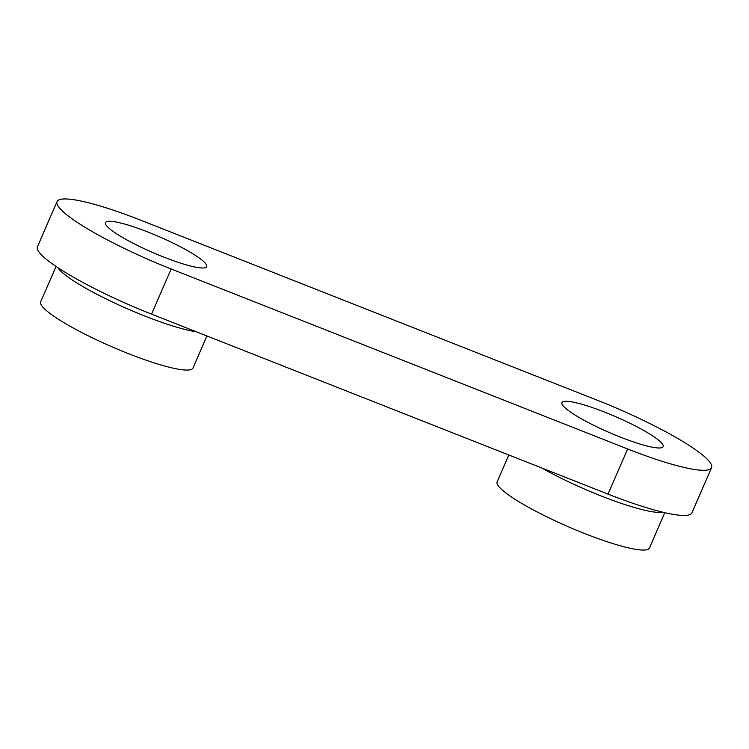 <?xml version="1.0" encoding="UTF-8"?>
<svg xmlns="http://www.w3.org/2000/svg" width="749" height="749" viewBox="0 0 749 749"><rect width="100%" height="100%" fill="white"/><g stroke="black" fill="none" stroke-linecap="round" stroke-linejoin="round"><path stroke-width="1.12" d="M662.696 444.4A55.192 8.539 -156.5 0 1 663.174 446.638A55.192 8.539 -156.5 0 1 614.723 434.832A55.192 8.539 -156.5 0 1 562.415 404.863A55.192 8.539 -156.5 0 1 561.937 402.625A55.192 8.539 -156.5 0 1 610.379 414.431A55.192 8.539 -156.5 0 1 662.696 444.4M206.218 264.416A55.192 8.539 -156.5 0 1 206.696 266.653A55.192 8.539 -156.5 0 1 158.245 254.838A55.192 8.539 -156.5 0 1 105.937 224.869A55.192 8.539 -156.5 0 1 105.459 222.631A55.192 8.539 -156.5 0 1 153.91 234.437A55.192 8.539 -156.5 0 1 206.218 264.416M56.044 266.457L40.671 301.81A83.036 12.845 23.5 0 0 41.382 305.18A83.036 12.845 23.5 0 0 120.083 350.27A83.036 12.845 23.5 0 0 192.97 368.031L206.921 335.955M508.805 454.989L497.149 481.804A83.036 12.845 23.5 0 0 497.86 485.165A83.036 12.845 23.5 0 0 576.561 530.255A83.036 12.845 23.5 0 0 649.449 548.025L664.822 512.672M57.074 201.593L37.45 246.739A107.95 16.703 23.5 0 0 151.541 314.121L608.019 494.106A107.95 16.703 23.5 0 0 691.926 512.812L711.55 467.676A107.95 16.703 -156.5 0 1 627.653 448.969L171.175 268.975A107.95 16.703 -156.5 0 1 57.074 201.593A107.95 16.703 -156.5 0 1 140.981 220.3L597.459 400.294A107.95 16.703 -156.5 0 1 711.55 467.676M57.776 267.618A83.036 12.845 23.5 0 0 116.704 303.991A83.036 12.845 23.5 0 0 196.566 331.873M541.976 468.069A83.036 12.845 23.5 0 0 662.79 512.194M627.653 448.969L608.019 494.106M171.175 268.975L151.541 314.121"/></g></svg>
